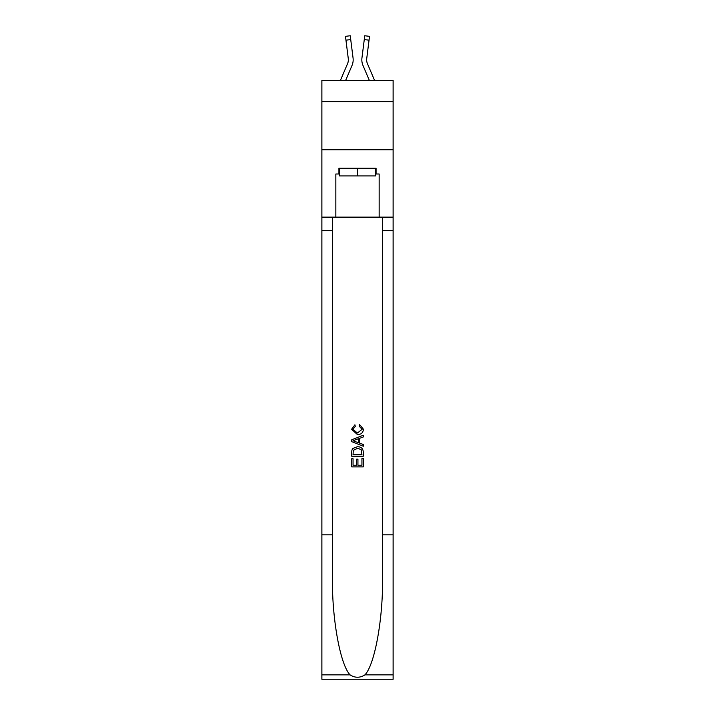 <?xml version="1.0" encoding="UTF-8"?>
<svg xmlns="http://www.w3.org/2000/svg" width="715" height="715" viewBox="0 0 715 715"><rect width="100%" height="100%" fill="white"/><g stroke="black" fill="none" stroke-linecap="round" stroke-linejoin="round"><path stroke-width="1.07" d="M393.125 101.602L393.125 80.42L321.875 80.42L321.875 101.602L393.125 101.602L393.125 149.739L321.875 149.739L321.875 101.602M345.649 80.42L352.012 65.476A14.443 14.443 -28.9 0 0 353.058 58.004L350.725 39.566L345.953 40.174L345.47 36.358L350.243 35.75L350.725 39.566M340.42 80.42L347.588 63.59A9.626 9.626 -10.3 0 0 348.357 59.837A9.626 9.626 -28.9 0 1 347.588 63.59A9.626 9.626 -28.9 0 0 348.357 59.837A9.626 9.626 -28.9 0 1 347.588 63.59A9.626 9.626 -28.9 0 0 348.357 59.837A9.626 9.626 -28.9 0 1 347.588 63.59A9.626 9.626 -28.9 0 0 348.357 59.837A9.626 9.626 -28.9 0 1 347.588 63.59A9.626 9.626 -28.9 0 0 348.357 59.837A9.626 9.626 -28.9 0 1 347.588 63.59A9.626 9.626 -28.9 0 0 348.357 59.837A9.626 9.626 -28.9 0 1 347.588 63.59A9.626 9.626 -28.9 0 0 348.357 59.837A9.626 9.626 -28.9 0 1 347.588 63.59A9.626 9.626 -28.9 0 0 348.357 59.837A9.626 9.626 -28.9 0 1 347.588 63.59A9.626 9.626 -28.9 0 0 348.357 59.837A9.626 9.626 -28.9 0 1 347.588 63.59A9.626 9.626 -28.9 0 0 348.357 59.837A9.626 9.626 -28.9 0 1 347.588 63.59A9.626 9.626 -28.9 0 0 348.357 59.837A9.626 9.626 -28.9 0 1 347.588 63.59A9.626 9.626 -28.9 0 0 348.357 59.837A9.626 9.626 -28.9 0 1 347.588 63.59A9.626 9.626 -28.9 0 0 348.357 59.837A9.626 9.626 -28.9 0 1 347.588 63.59A9.626 9.626 -28.9 0 0 348.357 59.837A9.626 9.626 -28.9 0 1 347.588 63.59A9.626 9.626 -28.9 0 0 348.357 59.837A9.626 9.626 -28.9 0 1 347.588 63.59A9.626 9.626 -28.9 0 0 348.357 59.837A9.626 9.626 -28.9 0 1 347.588 63.59A9.626 9.626 -28.9 0 0 348.357 59.837A9.626 9.626 -28.9 0 1 347.588 63.59A9.626 9.626 -28.9 0 0 348.357 59.837A9.626 9.626 -28.9 0 1 347.588 63.59A9.626 9.626 -28.9 0 0 348.357 59.837A9.626 9.626 -28.9 0 1 347.588 63.59A9.626 9.626 -28.9 0 0 348.357 59.837A9.626 9.626 -28.9 0 1 347.588 63.59A9.626 9.626 -28.9 0 0 348.357 59.837A9.626 9.626 -28.9 0 1 347.588 63.59A9.626 9.626 -28.9 0 0 348.357 59.837A9.626 9.626 -28.9 0 1 347.588 63.59A9.626 9.626 -28.9 0 0 348.357 59.837A9.626 9.626 -28.9 0 1 347.588 63.59A9.626 9.626 -28.9 0 0 348.357 59.837A9.626 9.626 -28.9 0 1 347.588 63.59A9.626 9.626 -28.9 0 0 348.357 59.837A9.626 9.626 -28.9 0 1 347.588 63.59A9.626 9.626 -28.9 0 0 348.357 59.837A9.626 9.626 -28.9 0 1 347.588 63.59A9.626 9.626 -28.9 0 0 348.357 59.837A9.626 9.626 -28.9 0 1 347.588 63.59A9.626 9.626 -28.9 0 0 348.357 59.837A9.626 9.626 -28.9 0 1 347.588 63.59A9.626 9.626 -28.9 0 0 348.357 59.837A9.626 9.626 -28.9 0 1 347.588 63.59A9.626 9.626 -28.9 0 0 348.357 59.837A9.626 9.626 -28.9 0 1 347.588 63.59A9.626 9.626 -28.9 0 0 348.357 59.837A9.626 9.626 -28.9 0 1 347.588 63.59A9.626 9.626 -28.9 0 0 348.357 59.837A9.626 9.626 -28.9 0 1 347.588 63.59A9.626 9.626 -28.9 0 0 348.357 59.837A9.626 9.626 -28.9 0 1 347.588 63.59A9.626 9.626 -28.9 0 0 348.357 59.837A9.626 9.626 -28.9 0 1 347.588 63.59A9.626 9.626 -28.9 0 0 348.276 58.612L345.953 40.174M352.978 57.432L353.058 58.004M374.58 80.42L367.412 63.59A9.626 9.626 10.3 0 1 366.643 59.837A9.626 9.626 28.9 0 0 367.412 63.59A9.626 9.626 28.9 0 1 366.643 59.837A9.626 9.626 28.9 0 0 367.412 63.59A9.626 9.626 28.9 0 1 366.643 59.837A9.626 9.626 28.9 0 0 367.412 63.59A9.626 9.626 28.9 0 1 366.643 59.837A9.626 9.626 28.9 0 0 367.412 63.59A9.626 9.626 28.9 0 1 366.643 59.837A9.626 9.626 28.9 0 0 367.412 63.59A9.626 9.626 28.9 0 1 366.643 59.837A9.626 9.626 28.9 0 0 367.412 63.59A9.626 9.626 28.9 0 1 366.643 59.837A9.626 9.626 28.9 0 0 367.412 63.59A9.626 9.626 28.9 0 1 366.643 59.837A9.626 9.626 28.9 0 0 367.412 63.59A9.626 9.626 28.9 0 1 366.643 59.837A9.626 9.626 28.9 0 0 367.412 63.59A9.626 9.626 28.9 0 1 366.643 59.837A9.626 9.626 28.9 0 0 367.412 63.59A9.626 9.626 28.9 0 1 366.643 59.837A9.626 9.626 28.9 0 0 367.412 63.59A9.626 9.626 28.9 0 1 366.643 59.837A9.626 9.626 28.9 0 0 367.412 63.59A9.626 9.626 28.9 0 1 366.643 59.837A9.626 9.626 28.9 0 0 367.412 63.59A9.626 9.626 28.9 0 1 366.643 59.837A9.626 9.626 28.9 0 0 367.412 63.59A9.626 9.626 28.9 0 1 366.643 59.837A9.626 9.626 28.9 0 0 367.412 63.59A9.626 9.626 28.9 0 1 366.643 59.837A9.626 9.626 28.9 0 0 367.412 63.59A9.626 9.626 28.9 0 1 366.643 59.837A9.626 9.626 28.9 0 0 367.412 63.59A9.626 9.626 28.9 0 1 366.643 59.837A9.626 9.626 28.9 0 0 367.412 63.59A9.626 9.626 28.9 0 1 366.643 59.837A9.626 9.626 28.9 0 0 367.412 63.59A9.626 9.626 28.9 0 1 366.643 59.837A9.626 9.626 28.9 0 0 367.412 63.59A9.626 9.626 28.9 0 1 366.643 59.837A9.626 9.626 28.9 0 0 367.412 63.59A9.626 9.626 28.9 0 1 366.643 59.837A9.626 9.626 28.9 0 0 367.412 63.59A9.626 9.626 28.9 0 1 366.643 59.837A9.626 9.626 28.9 0 0 367.412 63.59A9.626 9.626 28.9 0 1 366.643 59.837A9.626 9.626 28.9 0 0 367.412 63.59A9.626 9.626 28.9 0 1 366.643 59.837A9.626 9.626 28.9 0 0 367.412 63.59A9.626 9.626 28.9 0 1 366.643 59.837A9.626 9.626 28.9 0 0 367.412 63.59A9.626 9.626 28.9 0 1 366.643 59.837A9.626 9.626 28.9 0 0 367.412 63.59A9.626 9.626 28.9 0 1 366.643 59.837A9.626 9.626 28.9 0 0 367.412 63.59A9.626 9.626 28.9 0 1 366.643 59.837A9.626 9.626 28.9 0 0 367.412 63.59A9.626 9.626 28.9 0 1 366.643 59.837A9.626 9.626 28.9 0 0 367.412 63.59A9.626 9.626 28.9 0 1 366.643 59.837A9.626 9.626 28.9 0 0 367.412 63.59A9.626 9.626 28.9 0 1 366.643 59.837A9.626 9.626 28.9 0 0 367.412 63.59A9.626 9.626 28.9 0 1 366.643 59.837A9.626 9.626 28.9 0 0 367.412 63.59A9.626 9.626 28.9 0 1 366.643 59.837A9.626 9.626 28.9 0 0 367.412 63.59A9.626 9.626 28.9 0 1 366.724 58.612L369.047 40.174L364.275 39.566L364.757 35.75L369.53 36.358L364.757 35.75L369.53 36.358L364.757 35.75L369.53 36.358L364.757 35.75L369.53 36.358L364.757 35.75L369.53 36.358L364.757 35.75L369.53 36.358L364.757 35.75L369.53 36.358L364.757 35.75L369.53 36.358L364.757 35.75L369.53 36.358L364.757 35.75L369.53 36.358L364.757 35.75L369.53 36.358L364.757 35.75L369.53 36.358L364.757 35.75L369.53 36.358L364.757 35.75L369.53 36.358L364.757 35.75L369.53 36.358L364.757 35.75L369.53 36.358L364.757 35.75L369.53 36.358L364.757 35.75L369.53 36.358L364.757 35.75L369.53 36.358L364.757 35.75L369.53 36.358L364.757 35.75L369.53 36.358L364.757 35.75L369.53 36.358L364.757 35.75L369.53 36.358L364.757 35.75L369.53 36.358L364.757 35.75L369.53 36.358L364.757 35.75L369.53 36.358L364.757 35.75L369.53 36.358L364.757 35.75L369.53 36.358L364.757 35.75L369.53 36.358L364.757 35.75L369.53 36.358L364.757 35.75L369.53 36.358L364.757 35.75L369.53 36.358L364.757 35.75L369.53 36.358L364.757 35.75L369.53 36.358L364.757 35.75L369.53 36.358L364.757 35.75L369.53 36.358L364.757 35.75L369.53 36.358L364.757 35.75L369.53 36.358L364.757 35.75L369.53 36.358L364.757 35.75L369.53 36.358L364.757 35.75L369.53 36.358L364.757 35.75L369.53 36.358L364.757 35.75L369.53 36.358L364.757 35.75L369.53 36.358L364.757 35.75L369.53 36.358L364.757 35.75L369.53 36.358L364.757 35.75L369.53 36.358L364.757 35.75L369.53 36.358L364.757 35.75L369.53 36.358L364.757 35.75L369.53 36.358L364.757 35.75L369.53 36.358L364.757 35.75L369.53 36.358L364.757 35.75L369.53 36.358L364.757 35.75L369.53 36.358L364.757 35.75L369.53 36.358L369.047 40.174M369.351 80.42L362.988 65.476A14.443 14.443 28.9 0 1 361.942 58.004L364.275 39.566M366.661 60.292L366.724 58.612L366.661 60.292M375.5 168.222L375.5 175.926L339.5 175.926L339.5 168.222M357.5 168.222L357.5 175.926M361.942 458.44L361.942 465.25L357.938 465.25L361.942 465.25L361.942 458.44L363.274 458.44L363.274 466.877L351.717 466.877L351.717 458.735L351.717 466.877M356.606 459.173L356.606 465.25L353.049 465.25L356.606 465.25L356.606 459.173L357.938 459.173L357.938 465.25M352.709 448.546L351.887 450.227L352.709 448.546L357.429 446.732C361.129 446.723 363.077 448.502 363.274 452.077L363.274 456.215L351.717 456.215L351.717 452.264L351.717 456.215M359.574 424.513L359.189 426.149L359.574 424.513L363.417 429.232C363.104 432.781 361.102 434.568 357.411 434.586L351.574 429.268L354.926 424.817L355.275 426.444L352.906 429.349L357.402 432.959L362.085 429.384L359.189 426.149M364.945 674.853L393.125 674.853L393.125 679.25L321.875 679.25L321.875 534.838L332.421 534.838L332.421 577.774C331.912 618.806 340.233 664.655 350.055 674.853C355.015 678.026 359.976 678.026 364.945 674.853C374.767 664.655 383.088 618.806 382.579 577.774L382.579 217.128M351.717 439.814L351.717 441.656L363.274 446.24L351.717 441.656L351.717 439.814L363.274 435.229L351.717 439.814M382.579 534.838L393.125 534.838L393.125 149.739M321.875 534.838L321.875 149.739M332.421 217.128L332.421 534.838M393.125 674.853L393.125 534.838M321.875 217.128L335.836 217.128L335.836 174.004L339.5 174.004M375.5 174.004L376.081 174.004L376.081 168.222L338.919 168.222L338.919 174.004M376.081 174.004L379.165 174.004L379.165 217.128L393.125 217.128M335.836 217.128L379.165 217.128M363.274 435.229L363.274 436.963L359.717 438.277L359.717 443.202L363.274 444.516L363.274 446.24M355.185 441.521L358.385 442.71L358.385 438.769L353.049 440.735L355.185 441.521M358.385 438.769L358.385 442.71M351.717 452.264L351.887 450.227M361.12 449.476L361.942 454.588L361.12 449.476L357.411 448.368L353.29 450.334L353.049 454.588L361.942 454.588L353.049 454.588M351.717 458.735L353.049 458.735L353.049 465.25M348.339 60.292L348.276 58.612L348.339 60.292M361.853 60.525L361.835 59.81M361.942 58.004L362.022 57.432M382.579 230.614L393.125 230.614M332.421 230.614L321.875 230.614M321.875 674.853L350.055 674.853M369.53 36.358L364.757 35.75M345.47 36.358L350.243 35.75"/></g></svg>
